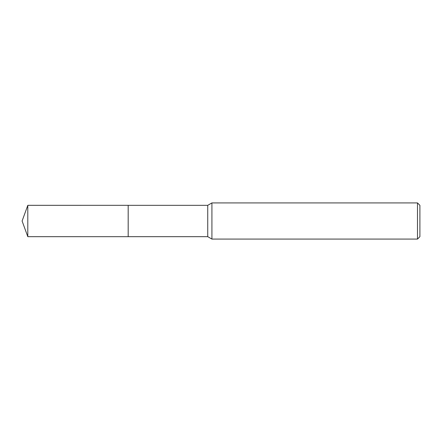 <?xml version="1.0" encoding="UTF-8"?>
<svg xmlns="http://www.w3.org/2000/svg" width="442" height="442" viewBox="0 0 442 442"><rect width="100%" height="100%" fill="white"/><g stroke="black" fill="none" stroke-linecap="round" stroke-linejoin="round"><path stroke-width="0.66" d="M128.186 236.669L128.186 205.331L207.74 205.331L211.917 202.917L417.491 202.917L419.9 205.331L419.9 236.669L417.491 239.083L211.917 239.083L207.74 236.669L128.186 236.669L128.18 205.326L128.18 236.674L27.802 236.669L27.802 205.331L128.18 205.326M207.74 236.669L207.74 205.331M211.917 239.083L211.917 202.917M417.491 239.083L417.491 202.917M27.802 205.331L22.1 221L27.802 236.669"/></g></svg>
